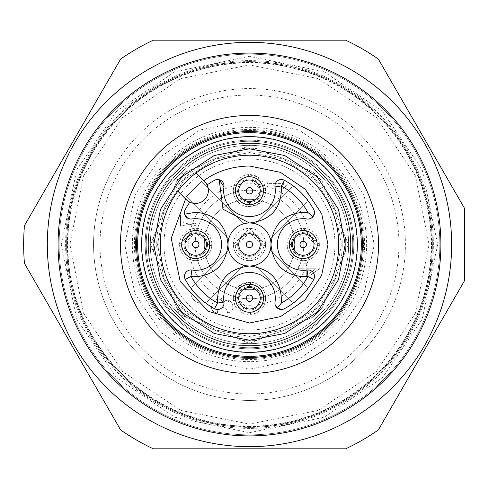<?xml version="1.0" encoding="UTF-8"?>
<svg xmlns="http://www.w3.org/2000/svg" width="489" height="489" viewBox="0 0 489 489"><rect width="100%" height="100%" fill="white"/><g stroke="black" fill="none" stroke-linecap="round" stroke-linejoin="round"><path stroke-width="0.37" stroke-dasharray="2.44 1.83" d="M451.647 244.5A202.165 202.165 0 0 0 249.482 42.335A202.165 202.165 0 0 0 47.317 244.5A202.165 202.165 0 0 0 249.482 446.665A202.165 202.165 0 0 0 451.647 244.5A202.165 202.165 0 0 0 249.482 42.335A202.165 202.165 0 0 0 47.317 244.5A202.165 202.165 0 0 0 249.482 446.665A202.165 202.165 0 0 0 451.647 244.5M210.368 221.92A45.165 45.165 0 0 1 272.061 205.386A45.165 45.165 0 0 1 288.596 267.08A45.165 45.165 0 0 1 226.902 283.614A45.165 45.165 0 0 1 210.368 221.92A45.165 45.165 0 0 1 272.061 205.386A45.165 45.165 0 0 1 288.596 267.08A45.165 45.165 0 0 1 226.902 283.614A45.165 45.165 0 0 1 210.368 221.92M202.452 217.348A54.303 54.303 0 0 1 276.633 197.47A54.303 54.303 0 0 1 296.511 271.652A54.303 54.303 0 0 1 222.33 291.53A54.303 54.303 0 0 1 202.452 217.348A54.303 54.303 0 0 1 276.633 197.47A54.303 54.303 0 0 1 296.511 271.652A54.303 54.303 0 0 1 222.33 291.53A54.303 54.303 0 0 1 202.452 217.348M196.865 214.121A60.758 60.758 0 0 1 279.861 191.884A60.758 60.758 0 0 1 302.098 274.879A60.758 60.758 0 0 1 219.103 297.116A60.758 60.758 0 0 1 196.865 214.121M342.612 298.266A107.531 107.531 0 0 1 195.716 337.63A107.531 107.531 0 0 1 156.358 190.734A107.531 107.531 0 0 1 303.247 151.37A107.531 107.531 0 0 1 342.612 298.266M361.237 309.017A129.041 129.041 0 0 1 184.964 356.255A129.041 129.041 0 0 1 137.727 179.983A129.041 129.041 0 0 1 314.005 132.745A129.041 129.041 0 0 1 361.237 309.017A129.041 129.041 0 0 1 184.964 356.255A129.041 129.041 0 0 1 137.727 179.983A129.041 129.041 0 0 1 314.005 132.745A129.041 129.041 0 0 1 361.237 309.017M339.818 296.652A104.31 104.31 0 0 1 197.33 334.831A104.31 104.31 0 0 1 159.151 192.348A104.31 104.31 0 0 1 301.634 154.169A104.31 104.31 0 0 1 339.818 296.652A104.31 104.31 0 0 1 197.33 334.831A104.31 104.31 0 0 1 159.151 192.348A104.31 104.31 0 0 1 301.634 154.169A104.31 104.31 0 0 1 339.818 296.652A104.31 104.31 0 0 1 197.33 334.831A104.31 104.31 0 0 1 159.151 192.348M114.45 166.535A155.924 155.924 0 0 1 327.447 109.463A155.924 155.924 0 0 1 384.519 322.465A155.924 155.924 0 0 1 171.523 379.537A155.924 155.924 0 0 1 114.45 166.535A155.924 155.924 0 0 1 327.447 109.463A155.924 155.924 0 0 1 384.519 322.465A155.924 155.924 0 0 1 171.523 379.537A155.924 155.924 0 0 1 114.45 166.535A155.924 155.924 0 0 0 171.523 379.537A155.924 155.924 0 0 0 384.519 322.465M406.866 335.368A181.731 181.731 0 0 1 158.613 401.885A181.731 181.731 0 0 1 92.097 153.632A181.731 181.731 0 0 1 340.35 87.115A181.731 181.731 0 0 1 406.866 335.368A181.731 181.731 0 0 1 158.613 401.885A181.731 181.731 0 0 1 92.097 153.632A181.731 181.731 0 0 1 340.35 87.115A181.731 181.731 0 0 1 406.866 335.368M424.562 345.582A202.165 202.165 0 0 1 148.399 419.58A202.165 202.165 0 0 1 74.401 143.418A202.165 202.165 0 0 1 350.564 69.42A202.165 202.165 0 0 1 424.562 345.582A202.165 202.165 0 0 1 148.399 419.58A202.165 202.165 0 0 1 74.401 143.418A202.165 202.165 0 0 1 350.564 69.42A202.165 202.165 0 0 1 424.562 345.582A202.165 202.165 0 0 1 148.399 419.58A202.165 202.165 0 0 1 74.401 143.418A202.165 202.165 0 0 1 350.564 69.42A202.165 202.165 0 0 1 424.562 345.582M414.317 339.666A190.337 190.337 0 0 1 154.316 409.336A190.337 190.337 0 0 1 84.646 149.334A190.337 190.337 0 0 1 344.647 79.664A190.337 190.337 0 0 1 414.317 339.666A190.337 190.337 0 0 1 154.316 409.336A190.337 190.337 0 0 1 84.646 149.334A190.337 190.337 0 0 1 344.647 79.664A190.337 190.337 0 0 1 414.317 339.666M408.731 336.444A183.882 183.882 0 0 1 157.544 403.749A183.882 183.882 0 0 1 90.233 152.556A183.882 183.882 0 0 1 341.426 85.251A183.882 183.882 0 0 1 408.731 336.444M407.795 335.906A182.807 182.807 0 0 1 158.075 402.814A182.807 182.807 0 0 1 91.168 153.094A182.807 182.807 0 0 1 340.888 86.186A182.807 182.807 0 0 1 407.795 335.906A182.807 182.807 0 0 1 158.075 402.814A182.807 182.807 0 0 1 91.168 153.094A182.807 182.807 0 0 1 340.888 86.186A182.807 182.807 0 0 1 407.795 335.906M426.426 346.658L378.333 429.953A225.82 225.82 0 0 1 345.662 448.816L153.302 448.816A225.82 225.82 0 0 1 120.63 429.953L24.45 263.363A225.82 225.82 0 0 1 24.45 225.637L120.63 59.047A225.82 225.82 0 0 1 153.302 40.184L345.662 40.184A225.82 225.82 0 0 1 378.333 59.047L464.55 208.381L464.55 280.619L426.426 346.658M249.482 358.486A113.986 113.986 0 0 1 168.882 163.901A113.986 113.986 0 0 0 249.482 358.486A113.986 113.986 0 0 0 330.081 325.099A113.986 113.986 0 0 1 144.176 288.119A113.986 113.986 0 0 1 249.482 130.514A113.986 113.986 0 0 0 168.882 163.901A113.986 113.986 0 0 1 354.794 200.881A113.986 113.986 0 0 1 330.081 325.099A113.986 113.986 0 0 0 249.482 130.514A113.986 113.986 0 0 0 168.882 163.901M249.482 115.459A129.041 129.041 0 0 0 120.441 244.5A129.041 129.041 0 0 0 249.482 373.541A129.041 129.041 0 0 0 378.523 244.5A129.041 129.041 0 0 0 249.482 115.459M249.482 357.41A112.91 112.91 0 0 1 136.572 244.5A112.91 112.91 0 0 1 249.482 131.59A112.91 112.91 0 0 1 362.392 244.5A112.91 112.91 0 0 1 249.482 357.41M337.685 332.703L299.023 358.981L249.482 369.238L199.94 358.981L161.278 332.703L135.001 294.042L124.744 244.5L135.001 194.958L161.278 156.297L199.94 130.019L249.482 119.762L299.023 130.019L337.685 156.297L363.963 194.958L374.219 244.5L363.963 294.042L337.685 332.703M249.482 42.335A202.165 202.165 0 0 0 47.317 244.5A202.165 202.165 0 0 0 249.482 446.665A202.165 202.165 0 0 0 451.647 244.5A202.165 202.165 0 0 0 249.482 42.335M116.419 111.431L76.779 169.756L61.296 244.5L76.779 319.244L116.419 377.569L174.738 417.203L249.482 432.686L324.225 417.203L382.551 377.569L422.184 319.244L437.667 244.5L422.184 169.756L382.551 111.431L324.225 71.797L249.482 56.314L174.738 71.797L116.419 111.431M249.482 54.163A190.337 190.337 0 0 0 59.145 244.5A190.337 190.337 0 0 0 249.482 434.837A190.337 190.337 0 0 0 439.819 244.5A190.337 190.337 0 0 0 249.482 54.163A190.337 190.337 0 0 0 59.145 244.5A190.337 190.337 0 0 0 249.482 434.837A190.337 190.337 0 0 0 439.819 244.5A190.337 190.337 0 0 0 249.482 54.163M249.482 61.614A182.886 182.886 0 0 0 66.596 244.5A182.886 182.886 0 0 0 249.482 427.386A182.886 182.886 0 0 0 432.368 244.5A182.886 182.886 0 0 0 249.482 61.614M249.482 348.81A104.31 104.31 0 0 0 353.791 244.5A104.31 104.31 0 0 0 249.482 140.19A104.31 104.31 0 0 0 145.172 244.5A104.31 104.31 0 0 0 249.482 348.81M265.154 152.055L271.468 154.671A92.482 92.482 0 0 1 297.453 165.435L312.3 171.584L297.453 165.435A92.482 92.482 0 0 0 271.468 154.671L265.154 152.055M299.017 166.083L297.453 165.435A92.482 92.482 0 0 0 271.468 154.671A92.482 92.482 0 0 1 297.453 165.435L299.017 166.083A92.751 92.751 0 0 1 327.899 194.964L328.547 196.529A92.482 92.482 0 0 1 339.311 222.513L345.46 237.361L339.311 222.513A92.482 92.482 0 0 0 328.547 196.529L322.398 181.682A96.241 96.241 0 0 0 312.3 171.584A96.241 96.241 0 0 1 322.398 181.682L327.899 194.964M348.419 244.5L339.959 224.078A92.751 92.751 0 0 1 339.959 264.922L348.419 244.5L345.46 237.361A96.241 96.241 0 0 1 345.46 251.639L348.419 244.5M199.946 166.083L179.524 174.542L176.566 181.682A96.241 96.241 0 0 1 186.664 171.584A96.241 96.241 0 0 0 176.566 181.682L171.064 194.964A92.751 92.751 0 0 1 199.946 166.083L201.511 165.435A92.482 92.482 0 0 1 227.495 154.671A92.482 92.482 0 0 0 201.511 165.435A92.482 92.482 0 0 1 227.495 154.671L249.482 145.563L227.495 154.671A92.482 92.482 0 0 0 201.511 165.435L179.524 174.542L170.416 196.529A92.482 92.482 0 0 0 159.652 222.513L150.545 244.5L159.652 266.487A92.482 92.482 0 0 0 170.416 292.471L179.524 314.458L201.511 323.565A92.482 92.482 0 0 0 227.495 334.329L229.06 334.977A92.751 92.751 0 0 0 269.904 334.977L249.482 343.437L233.809 336.945L249.482 343.437L271.468 334.329A92.482 92.482 0 0 0 297.453 323.565L312.3 317.416A96.241 96.241 0 0 0 322.398 307.318L328.547 292.471A92.482 92.482 0 0 0 339.311 266.487L345.46 251.639L339.311 266.487A92.482 92.482 0 0 1 328.547 292.471L327.899 294.036A92.751 92.751 0 0 1 299.017 322.917L297.453 323.565A92.482 92.482 0 0 1 271.468 334.329L256.621 340.478L271.468 334.329A92.482 92.482 0 0 0 297.453 323.565L312.3 317.416A96.241 96.241 0 0 0 322.398 307.318L328.547 292.471A92.482 92.482 0 0 0 339.311 266.487L345.46 251.639A96.241 96.241 0 0 0 345.46 237.361L339.311 222.513A92.482 92.482 0 0 0 328.547 196.529A92.482 92.482 0 0 1 339.311 222.513L339.959 224.078M249.482 141.266A103.234 103.234 0 0 1 352.716 244.5A103.234 103.234 0 0 1 249.482 347.734A103.234 103.234 0 0 1 146.248 244.5A103.234 103.234 0 0 1 249.482 141.266A103.234 103.234 0 0 1 352.716 244.5A103.234 103.234 0 0 1 249.482 347.734A103.234 103.234 0 0 1 146.248 244.5A103.234 103.234 0 0 1 249.482 141.266M249.482 143.418A101.082 101.082 0 0 1 350.564 244.5A101.082 101.082 0 0 1 249.482 345.582A101.082 101.082 0 0 1 148.399 244.5A101.082 101.082 0 0 1 249.482 143.418A101.082 101.082 0 0 1 350.564 244.5A101.082 101.082 0 0 1 249.482 345.582A101.082 101.082 0 0 1 148.399 244.5A101.082 101.082 0 0 1 249.482 143.418A101.082 101.082 0 0 0 148.399 244.5A101.082 101.082 0 0 0 249.482 345.582A101.082 101.082 0 0 0 350.564 244.5A101.082 101.082 0 0 0 249.482 143.418A101.082 101.082 0 0 0 148.399 244.5A101.082 101.082 0 0 0 249.482 345.582A101.082 101.082 0 0 0 350.564 244.5A101.082 101.082 0 0 0 249.482 143.418A101.082 101.082 0 0 0 148.399 244.5A101.082 101.082 0 0 0 249.482 345.582A101.082 101.082 0 0 1 148.399 244.5A101.082 101.082 0 0 1 249.482 143.418A101.082 101.082 0 0 1 350.564 244.5A101.082 101.082 0 0 1 249.482 345.582A101.082 101.082 0 0 0 350.564 244.5A101.082 101.082 0 0 0 249.482 143.418M249.482 340.741A96.241 96.241 0 0 1 242.342 340.478L227.495 334.329L242.342 340.478A96.241 96.241 0 0 0 256.621 340.478A96.241 96.241 0 0 1 249.482 340.741M242.342 148.522A96.241 96.241 0 0 1 256.621 148.522A96.241 96.241 0 0 0 242.342 148.522M159.004 224.078A92.751 92.751 0 0 0 159.004 264.922L153.503 251.639A96.241 96.241 0 0 1 153.503 237.361A96.241 96.241 0 0 0 153.503 251.639L150.545 244.5L159.652 222.513A92.482 92.482 0 0 1 170.416 196.529A92.482 92.482 0 0 0 159.652 222.513A92.482 92.482 0 0 1 170.416 196.529L171.064 194.964M171.064 294.036A92.751 92.751 0 0 0 199.946 322.917L186.664 317.416A96.241 96.241 0 0 1 176.566 307.318A96.241 96.241 0 0 0 186.664 317.416L179.524 314.458L170.416 292.471A92.482 92.482 0 0 1 159.652 266.487A92.482 92.482 0 0 0 170.416 292.471A92.482 92.482 0 0 1 159.652 266.487L159.004 264.922M199.946 322.917L201.511 323.565A92.482 92.482 0 0 0 227.495 334.329A92.482 92.482 0 0 1 201.511 323.565A92.482 92.482 0 0 0 227.495 334.329L229.06 334.977M229.06 154.023A92.751 92.751 0 0 1 269.904 154.023M224.121 307.624L227.055 310.191L227.544 312.783C238.748 311.841 229.854 293.107 223.284 303.156C217.361 290.417 203.827 311.371 217.379 312.997L217.727 310.417L221.853 307.905L224.121 307.624L227.055 310.191L227.544 312.783C238.748 311.841 229.854 293.107 223.284 303.156C217.361 290.417 203.827 311.371 217.379 312.997L217.727 310.417L221.853 307.905L224.121 307.624M193.974 284.8A10.752 10.752 0 0 0 193.974 300.008A10.752 10.752 0 0 0 209.182 300.008L243.913 265.276A21.504 21.504 0 0 0 255.05 265.276L289.781 300.008A10.752 10.752 0 0 0 304.989 300.008A10.752 10.752 0 0 0 304.989 284.8L270.258 250.068A21.504 21.504 0 0 0 270.258 238.932L304.989 204.2A10.752 10.752 0 0 0 297.385 185.844A10.752 10.752 0 0 0 289.781 188.992L255.05 223.724A21.504 21.504 0 0 0 243.913 223.724L201.578 181.388L186.37 196.596L228.705 238.932A21.504 21.504 0 0 0 228.705 250.068L193.974 284.8L228.705 250.068A21.504 21.504 0 0 1 228.705 238.932L186.37 196.596L201.578 181.388L243.913 223.724A21.504 21.504 0 0 1 255.05 223.724L289.781 188.992A10.752 10.752 0 0 1 307.318 192.483A10.752 10.752 0 0 1 304.989 204.2L270.258 238.932A21.504 21.504 0 0 1 270.258 250.068L304.989 284.8A10.752 10.752 0 0 1 304.989 300.008A10.752 10.752 0 0 1 289.781 300.008L255.05 265.276A21.504 21.504 0 0 1 243.913 265.276L209.182 300.008A10.752 10.752 0 0 1 193.974 300.008A10.752 10.752 0 0 1 193.974 284.8M233.351 298.266A16.131 16.131 0 0 0 249.482 314.396A16.131 16.131 0 0 0 265.613 298.266A16.131 16.131 0 0 0 249.482 282.135A16.131 16.131 0 0 0 233.351 298.266L241.211 312.116L250.557 314.36A16.131 16.131 0 0 0 265.613 298.266A16.131 16.131 0 0 0 250.557 282.171L241.224 284.409L233.351 298.266M233.351 190.734A16.131 16.131 0 0 0 249.482 206.865A16.131 16.131 0 0 0 265.613 190.734A16.131 16.131 0 0 0 249.482 174.604A16.131 16.131 0 0 0 233.351 190.734A16.131 16.131 0 0 0 248.406 206.829L248.406 205.007A14.309 14.309 0 0 1 235.172 190.734A14.309 14.309 0 0 1 248.406 176.462L248.406 174.64A16.131 16.131 0 0 0 233.351 190.734M319.341 245.576L319.378 244.5L303.29 228.369L287.116 244.5A16.131 16.131 0 0 0 303.247 260.631A16.131 16.131 0 0 0 319.378 244.5A16.131 16.131 0 0 0 303.247 228.369A16.131 16.131 0 0 0 287.116 244.5L287.153 245.576A16.131 16.131 0 0 0 303.247 260.631A16.131 16.131 0 0 0 319.341 245.576L317.52 245.576A14.309 14.309 0 0 1 303.247 258.809A14.309 14.309 0 0 1 288.975 245.576L287.153 245.576M211.81 245.576L211.847 244.5L195.759 228.369L179.585 244.5A16.131 16.131 0 0 0 195.716 260.631A16.131 16.131 0 0 0 211.847 244.5A16.131 16.131 0 0 0 195.716 228.369A16.131 16.131 0 0 0 179.585 244.5L179.622 245.576A16.131 16.131 0 0 0 195.716 260.631A16.131 16.131 0 0 0 211.81 245.576L209.989 245.576A14.309 14.309 0 0 1 195.716 258.809A14.309 14.309 0 0 1 181.443 245.576L179.622 245.576M306.248 263.192L303.828 263.192L303.828 266.095L298.693 266.095L298.693 268.742L303.828 268.742L303.828 278.131L306.248 278.131L320.197 268.241L320.197 266.095L306.248 266.095L306.248 263.192L303.828 263.192L303.828 266.095L298.693 266.095L298.693 268.742L303.828 268.742L303.828 278.131L306.248 278.131L320.197 268.241L320.197 266.095L306.248 266.095L306.248 263.192M280.827 188.846L283.363 188.846L288.736 182.66L288.736 180.967L267.226 180.967L267.226 183.589L283.987 183.589L280.827 188.846L283.363 188.846L288.736 182.66L288.736 180.967L267.226 180.967L267.226 183.589L283.987 183.589L280.827 188.846M180.514 226.23L195.569 223.021L195.838 225.741L183.051 222.562L183.051 212.03L180.514 212.03L180.514 226.23L195.569 223.021L195.838 225.741L183.051 222.562L183.051 212.03L180.514 212.03L180.514 226.23M327.899 294.036L328.547 292.471A92.482 92.482 0 0 0 339.311 266.487L339.959 264.922M269.904 334.977L271.468 334.329A92.482 92.482 0 0 0 297.453 323.565L299.017 322.917M248.406 206.829L257.74 204.591L265.613 190.734L257.752 176.884L248.406 174.64M181.443 245.576L183.907 243.834L195.698 232.672L207.525 243.834L209.989 245.576M207.525 243.834A11.828 11.828 0 0 1 195.716 256.328A11.828 11.828 0 0 1 183.888 244.5A11.828 11.828 0 0 1 195.716 232.672A11.828 11.828 0 0 1 207.544 244.5A11.828 11.828 0 0 1 195.716 256.328A11.828 11.828 0 0 1 183.907 243.834M288.975 245.576L291.438 243.834L303.235 232.672L315.057 243.834L317.52 245.576M315.057 243.834A11.828 11.828 0 0 1 303.247 256.328A11.828 11.828 0 0 1 291.42 244.5A11.828 11.828 0 0 1 303.247 232.672A11.828 11.828 0 0 1 315.075 244.5A11.828 11.828 0 0 1 303.247 256.328A11.828 11.828 0 0 1 291.438 243.834M248.406 176.462L250.148 178.925L261.309 190.734L250.148 202.544L248.406 205.007M250.148 202.544A11.828 11.828 0 0 1 237.654 190.734A11.828 11.828 0 0 1 250.148 178.925M249.482 202.562A11.828 11.828 0 0 1 237.654 190.734A11.828 11.828 0 0 1 249.482 178.907A11.828 11.828 0 0 1 261.309 190.734A11.828 11.828 0 0 1 249.482 202.562M250.557 312.538L248.815 310.075L237.654 298.266L248.815 286.456L250.557 283.993A14.309 14.309 0 0 1 263.797 298.266A14.309 14.309 0 0 1 250.557 312.538L250.557 314.36M250.557 282.171L250.557 283.993M248.815 286.456A11.828 11.828 0 0 1 261.309 298.266A11.828 11.828 0 0 1 249.482 310.093A11.828 11.828 0 0 1 237.654 298.266A11.828 11.828 0 0 1 249.482 286.438A11.828 11.828 0 0 1 261.309 298.266A11.828 11.828 0 0 1 248.815 310.075M265.576 245.576L265.613 244.5L249.524 228.369L233.351 244.5A16.131 16.131 0 0 0 249.482 260.631A16.131 16.131 0 0 0 265.613 244.5A16.131 16.131 0 0 0 249.482 228.369A16.131 16.131 0 0 0 233.351 244.5L233.387 245.576A16.131 16.131 0 0 0 249.482 260.631A16.131 16.131 0 0 0 265.576 245.576L263.754 245.576A14.309 14.309 0 0 1 249.482 258.809A14.309 14.309 0 0 1 235.209 245.576L233.387 245.576M235.209 245.576L237.672 243.834L249.469 232.672L261.291 243.834L263.754 245.576M261.291 243.834A11.828 11.828 0 0 1 249.482 256.328A11.828 11.828 0 0 1 237.654 244.5A11.828 11.828 0 0 1 249.482 232.672A11.828 11.828 0 0 1 261.309 244.5A11.828 11.828 0 0 1 249.482 256.328A11.828 11.828 0 0 1 237.672 243.834M306.248 275.527L306.248 268.742L315.906 268.742L306.248 275.527L315.906 268.742L306.248 268.742L306.248 275.527M184.689 214.182A6.455 6.455 0 0 1 185.276 209.506A73.124 73.124 0 0 1 189.854 202.177A12.903 12.903 0 0 1 186.34 199.683L177.868 191.23A89.255 89.255 0 0 0 249.482 333.755A89.255 89.255 0 0 0 338.736 244.5A89.255 89.255 0 0 0 196.107 172.965M189.854 202.177A12.903 12.903 0 0 0 204.573 181.419L203.809 180.655M195.716 258.479A13.979 13.979 0 0 0 209.695 244.5A13.979 13.979 0 0 0 195.716 230.521A13.979 13.979 0 0 0 181.737 244.5A13.979 13.979 0 0 0 195.716 258.479M303.247 258.479A13.979 13.979 0 0 0 317.227 244.5A13.979 13.979 0 0 0 303.247 230.521A13.979 13.979 0 0 0 289.268 244.5A13.979 13.979 0 0 0 303.247 258.479M223.956 186.914A25.807 25.807 0 0 0 249.482 216.541A25.807 25.807 0 0 0 275.007 186.914A6.455 6.455 0 0 1 284.476 180.294A73.124 73.124 0 0 1 313.687 209.506L314.47 212.929M308.021 219.048L307.068 218.974A25.807 25.807 0 0 0 277.44 244.5A25.807 25.807 0 0 0 307.068 270.026A6.455 6.455 0 0 1 313.687 279.494A73.124 73.124 0 0 1 284.476 308.706L281.389 309.494M275.283 305.124L275.007 302.086A25.807 25.807 0 0 0 249.482 272.459A25.807 25.807 0 0 0 223.956 302.086A6.455 6.455 0 0 1 214.488 308.706A6.455 6.455 0 0 0 217.574 309.494M190.942 219.048L191.896 218.974A25.807 25.807 0 0 1 195.716 218.693A25.807 25.807 0 0 0 191.896 218.974M187.587 218.106L190.441 219.029M214.488 308.706A73.124 73.124 0 0 1 185.276 279.494A6.455 6.455 0 0 1 191.896 270.026A25.807 25.807 0 0 0 221.523 244.5A25.807 25.807 0 0 0 195.716 218.693M249.482 204.714A13.979 13.979 0 0 0 263.461 190.734A13.979 13.979 0 0 0 249.482 176.755A13.979 13.979 0 0 0 235.502 190.734A13.979 13.979 0 0 0 249.482 204.714M249.482 312.245A13.979 13.979 0 0 0 263.461 298.266A13.979 13.979 0 0 0 249.482 284.286A13.979 13.979 0 0 0 235.502 298.266A13.979 13.979 0 0 0 249.482 312.245M238.73 190.734A10.752 10.752 0 0 1 249.482 179.983A10.752 10.752 0 0 1 260.234 190.734A10.752 10.752 0 0 1 249.482 201.486A10.752 10.752 0 0 1 238.73 190.734M227.978 244.5A21.504 21.504 0 0 0 249.482 266.004A21.504 21.504 0 0 0 270.992 244.5A21.504 21.504 0 0 0 249.482 222.996A21.504 21.504 0 0 0 227.978 244.5M238.73 244.5A10.752 10.752 0 0 0 249.482 255.252A10.752 10.752 0 0 0 260.234 244.5A10.752 10.752 0 0 0 249.482 233.748A10.752 10.752 0 0 0 238.73 244.5M207.073 184.934A73.124 73.124 0 0 1 214.488 180.294A6.455 6.455 0 0 1 219.164 179.707M249.482 287.514A10.752 10.752 0 0 1 260.234 298.266A10.752 10.752 0 0 1 249.482 309.017A10.752 10.752 0 0 1 238.73 298.266A10.752 10.752 0 0 1 249.482 287.514M311.499 218.033L308.259 219.041M303.247 233.748A10.752 10.752 0 0 1 314.005 244.5A10.752 10.752 0 0 1 303.247 255.252A10.752 10.752 0 0 1 292.495 244.5A10.752 10.752 0 0 1 303.247 233.748M195.716 233.748A10.752 10.752 0 0 1 206.468 244.5A10.752 10.752 0 0 1 195.716 255.252A10.752 10.752 0 0 1 184.964 244.5A10.752 10.752 0 0 1 195.716 233.748M249.482 159.011A85.489 85.489 0 0 0 163.992 244.5A85.489 85.489 0 0 0 249.482 329.989A85.489 85.489 0 0 1 163.992 244.5A85.489 85.489 0 0 1 249.482 159.011A85.489 85.489 0 0 1 334.971 244.5A85.489 85.489 0 0 1 249.482 329.989A85.489 85.489 0 0 0 334.971 244.5A85.489 85.489 0 0 0 249.482 159.011M249.482 336.444L215.637 329.983L184.469 309.513L163.998 278.345L157.544 244.5L163.998 210.655L184.469 179.487L215.637 159.017L249.482 152.556L215.637 159.017L184.469 179.487L163.998 210.655L157.544 244.5L163.998 278.345L184.469 309.513L215.637 329.983L249.482 336.444L283.327 329.983L314.494 309.513L334.971 278.345L341.426 244.5L334.971 210.655L314.494 179.487L283.327 159.017L249.482 152.556L283.327 159.017L314.494 179.487L334.971 210.655L341.426 244.5L334.971 278.345L314.494 309.513L283.327 329.983L249.482 336.444M249.482 345.906A101.406 101.406 0 0 0 350.888 244.5A101.406 101.406 0 0 0 249.482 143.094A101.406 101.406 0 0 1 350.888 244.5A101.406 101.406 0 0 1 249.482 345.906A101.406 101.406 0 0 1 148.075 244.5A101.406 101.406 0 0 1 249.482 143.094A101.406 101.406 0 0 0 148.075 244.5A101.406 101.406 0 0 0 249.482 345.906A101.406 101.406 0 0 0 350.888 244.5A101.406 101.406 0 0 0 249.482 143.094A101.406 101.406 0 0 0 148.075 244.5A101.406 101.406 0 0 0 249.482 345.906A101.406 101.406 0 0 1 148.075 244.5A101.406 101.406 0 0 1 249.482 143.094A101.406 101.406 0 0 1 350.888 244.5A101.406 101.406 0 0 1 249.482 345.906M249.482 343.645A99.145 99.145 0 0 0 348.626 244.5A99.145 99.145 0 0 0 249.482 145.355A99.145 99.145 0 0 0 150.337 244.5A99.145 99.145 0 0 0 249.482 343.645A99.145 99.145 0 0 0 348.626 244.5A99.145 99.145 0 0 0 249.482 145.355A99.145 99.145 0 0 0 150.337 244.5A99.145 99.145 0 0 0 249.482 343.645M249.482 136.645A107.855 107.855 0 0 1 357.337 244.5A107.855 107.855 0 0 1 249.482 352.355A107.855 107.855 0 0 1 141.627 244.5A107.855 107.855 0 0 1 249.482 136.645M149.836 186.969A115.062 115.062 0 0 1 307.013 144.854A115.062 115.062 0 0 1 349.128 302.031A115.062 115.062 0 0 1 191.951 344.146A115.062 115.062 0 0 1 149.836 186.969M120.037 169.762A149.475 149.475 0 0 1 324.219 115.056A149.475 149.475 0 0 1 378.926 319.238A149.475 149.475 0 0 1 174.744 373.944A149.475 149.475 0 0 1 120.037 169.762M166.657 161.676A117.134 117.134 0 0 0 204.659 352.722A117.134 117.134 0 0 0 366.616 244.5A117.134 117.134 0 0 0 166.657 161.676M249.482 426.604A182.104 182.104 0 0 1 120.716 115.734A182.104 182.104 0 0 1 417.722 174.811A182.104 182.104 0 0 1 249.482 426.604M249.482 130.514A113.986 113.986 0 0 1 330.081 325.099M249.482 333.755A89.255 89.255 0 0 0 338.736 244.5A89.255 89.255 0 0 0 249.482 155.245M249.482 216.541A25.807 25.807 0 0 0 275.007 186.914M303.247 218.693A25.807 25.807 0 0 0 277.44 244.5A25.807 25.807 0 0 0 303.247 270.307M122.501 117.519L83.582 175.74L69.903 244.457L83.564 313.204L122.501 371.481L180.777 410.418L249.518 424.079L318.241 410.399L376.463 371.481L415.381 313.26L429.061 244.537L415.399 175.796L376.463 117.519L318.186 78.582L249.445 64.921L180.722 78.601L122.501 117.519"/><path stroke-width="0.73" d="M72.543 142.342L24.45 225.637A225.82 225.82 0 0 0 24.45 263.363L120.63 429.953A225.82 225.82 0 0 0 153.302 448.816L345.662 448.816A225.82 225.82 0 0 0 378.333 429.953L464.55 280.619L464.55 208.381L378.333 59.047A225.82 225.82 0 0 0 345.662 40.184L153.302 40.184A225.82 225.82 0 0 0 120.63 59.047L72.543 142.342M249.482 373.541A129.041 129.041 0 0 1 120.441 244.5A129.041 129.041 0 0 1 249.482 115.459A129.041 129.041 0 0 1 378.523 244.5A129.041 129.041 0 0 1 249.482 373.541M249.482 357.41A112.91 112.91 0 0 1 136.572 244.5A112.91 112.91 0 0 1 249.482 131.59A112.91 112.91 0 0 1 362.392 244.5A112.91 112.91 0 0 1 249.482 357.41M249.482 435.913A191.413 191.413 0 0 0 440.895 244.5A191.413 191.413 0 0 0 249.482 53.087A191.413 191.413 0 0 0 58.069 244.5A191.413 191.413 0 0 0 249.482 435.913M249.482 42.335A202.165 202.165 0 0 0 47.317 244.5A202.165 202.165 0 0 0 249.482 446.665A202.165 202.165 0 0 0 451.647 244.5A202.165 202.165 0 0 0 249.482 42.335M249.482 356.334A111.834 111.834 0 0 1 137.647 244.5A111.834 111.834 0 0 1 249.482 132.666A111.834 111.834 0 0 1 361.316 244.5A111.834 111.834 0 0 1 249.482 356.334M249.482 352.355A107.855 107.855 0 0 1 141.627 244.5A107.855 107.855 0 0 1 249.482 136.645A107.855 107.855 0 0 1 357.337 244.5A107.855 107.855 0 0 1 249.482 352.355M249.482 148.797L284.708 155.514L317.153 176.829L338.467 209.274L345.185 244.5L338.467 279.726L317.153 312.171L284.708 333.486L249.482 340.203L214.255 333.486L181.81 312.171L160.496 279.726L153.778 244.5L160.496 209.274L181.81 176.829L214.255 155.514L249.482 148.797M249.482 155.245A89.255 89.255 0 0 1 338.736 244.5A89.255 89.255 0 0 1 249.482 333.755A89.255 89.255 0 0 1 160.227 244.5A89.255 89.255 0 0 1 249.482 155.245A89.255 89.255 0 0 0 160.227 244.5A89.255 89.255 0 0 0 249.482 333.755M185.569 198.919L171.211 238.351L180.178 281.371L208.338 311.365L249.482 323.003L280.49 316.615L305.002 299.995L321.609 275.484L327.985 244.476L321.725 213.779L305.295 189.292L280.478 172.373L249.482 165.997C231.927 166.364 216.7 171.254 203.809 180.655L196.107 172.965A89.255 89.255 0 0 0 177.868 191.23L186.34 199.683A12.903 12.903 0 0 0 204.585 199.671A12.903 12.903 0 0 0 204.573 181.419L196.107 172.965M195.716 258.479A13.979 13.979 0 0 0 209.695 244.5A13.979 13.979 0 0 0 195.716 230.521A13.979 13.979 0 0 0 181.737 244.5A13.979 13.979 0 0 0 195.716 258.479M303.247 258.479A13.979 13.979 0 0 0 317.227 244.5A13.979 13.979 0 0 0 303.247 230.521A13.979 13.979 0 0 0 289.268 244.5A13.979 13.979 0 0 0 303.247 258.479M189.854 202.177A73.124 73.124 0 0 0 185.276 209.506A6.455 6.455 0 0 0 191.896 218.974A25.807 25.807 0 0 1 221.523 244.5A25.807 25.807 0 0 1 191.896 270.026A6.455 6.455 0 0 0 185.276 279.494A73.124 73.124 0 0 0 214.488 308.706A6.455 6.455 0 0 0 223.956 302.086A25.807 25.807 0 0 1 249.482 272.459A25.807 25.807 0 0 1 275.007 302.086A6.455 6.455 0 0 0 284.476 308.706A73.124 73.124 0 0 0 313.687 279.494A6.455 6.455 0 0 0 307.068 270.026A25.807 25.807 0 0 1 277.44 244.5A25.807 25.807 0 0 1 307.068 218.974A6.455 6.455 0 0 0 313.687 209.506A73.124 73.124 0 0 0 284.476 180.294A6.455 6.455 0 0 0 275.007 186.914A25.807 25.807 0 0 1 249.482 216.541A25.807 25.807 0 0 1 223.956 186.914A6.455 6.455 0 0 0 214.488 180.294A73.124 73.124 0 0 0 207.073 184.934M249.482 204.714A13.979 13.979 0 0 0 263.461 190.734A13.979 13.979 0 0 0 249.482 176.755A13.979 13.979 0 0 0 235.502 190.734A13.979 13.979 0 0 0 249.482 204.714M249.482 312.245A13.979 13.979 0 0 0 263.461 298.266A13.979 13.979 0 0 0 249.482 284.286A13.979 13.979 0 0 0 235.502 298.266A13.979 13.979 0 0 0 249.482 312.245M275.007 186.914L281.389 185.961C281.976 207.972 271.34 220.319 249.482 222.996A21.504 21.504 0 0 1 270.992 244.5A21.504 21.504 0 0 1 249.482 266.004A21.504 21.504 0 0 1 227.978 244.5A21.504 21.504 0 0 1 249.482 222.996L223.057 209.237L219.164 179.707L223.956 186.914M308.259 219.041L307.856 219.048M307.068 270.026L308.021 276.407L303.247 276.762C283.657 274.855 272.905 264.103 270.992 244.5C272.911 224.891 283.663 214.133 303.247 212.238L308.021 212.593C301.707 201.156 292.825 192.275 281.389 185.961L284.476 180.294M281.982 309.464L277.336 308.064L275.283 305.124M190.441 219.029L191.896 218.974M191.896 270.026L190.942 276.407L195.716 276.762C215.301 274.867 226.052 264.109 227.978 244.5C226.095 224.916 215.337 214.158 195.716 212.238L184.689 214.182L187.587 218.106M238.73 190.734A10.752 10.752 0 0 1 249.482 179.983A10.752 10.752 0 0 1 260.234 190.734A10.752 10.752 0 0 1 249.482 201.486A10.752 10.752 0 0 1 238.73 190.734A10.752 10.752 0 0 1 249.482 179.983A10.752 10.752 0 0 1 260.234 190.734M249.482 193.962A3.227 3.227 0 0 1 246.254 190.734A3.227 3.227 0 0 1 249.482 187.507A3.227 3.227 0 0 1 252.709 190.734A3.227 3.227 0 0 1 249.482 193.962M246.254 244.5A3.227 3.227 0 0 1 249.482 241.273A3.227 3.227 0 0 1 252.709 244.5A3.227 3.227 0 0 1 249.482 247.727A3.227 3.227 0 0 1 246.254 244.5M238.73 244.5A10.752 10.752 0 0 1 249.482 233.748A10.752 10.752 0 0 1 260.234 244.5A10.752 10.752 0 0 1 249.482 255.252A10.752 10.752 0 0 1 238.73 244.5A10.752 10.752 0 0 1 249.482 233.748A10.752 10.752 0 0 1 260.234 244.5M277.336 308.064L281.389 303.039C292.825 296.719 301.707 287.844 308.021 276.407L313.687 279.494M238.73 298.266A10.752 10.752 0 0 1 249.482 287.514A10.752 10.752 0 0 1 260.234 298.266A10.752 10.752 0 0 1 249.482 309.017A10.752 10.752 0 0 1 238.73 298.266A10.752 10.752 0 0 1 249.482 287.514A10.752 10.752 0 0 1 260.234 298.266M249.482 301.493A3.227 3.227 0 0 1 246.254 298.266A3.227 3.227 0 0 1 249.482 295.038A3.227 3.227 0 0 1 252.709 298.266A3.227 3.227 0 0 1 249.482 301.493M185.276 279.494L190.942 276.407C197.263 287.844 206.138 296.725 217.574 303.039C216.994 281.028 227.623 268.681 249.482 266.004C271.34 268.687 281.976 281.028 281.389 303.039M214.488 308.706L217.574 303.039L223.956 302.086M311.499 218.033L313.046 216.645L308.021 212.593M313.046 216.645L314.47 212.929M300.026 244.5A3.227 3.227 0 0 1 303.247 241.273A3.227 3.227 0 0 1 306.475 244.5A3.227 3.227 0 0 1 303.247 247.727A3.227 3.227 0 0 1 300.026 244.5M292.495 244.5A10.752 10.752 0 0 1 303.247 233.748A10.752 10.752 0 0 1 314.005 244.5A10.752 10.752 0 0 1 303.247 255.252A10.752 10.752 0 0 1 292.495 244.5A10.752 10.752 0 0 1 303.247 233.748A10.752 10.752 0 0 1 314.005 244.5M192.489 244.5A3.227 3.227 0 0 1 195.716 241.273A3.227 3.227 0 0 1 198.944 244.5A3.227 3.227 0 0 1 195.716 247.727A3.227 3.227 0 0 1 192.489 244.5M184.964 244.5A10.752 10.752 0 0 1 195.716 233.748A10.752 10.752 0 0 1 206.468 244.5A10.752 10.752 0 0 1 195.716 255.252A10.752 10.752 0 0 1 184.964 244.5A10.752 10.752 0 0 1 195.716 233.748A10.752 10.752 0 0 1 206.468 244.5"/></g></svg>
